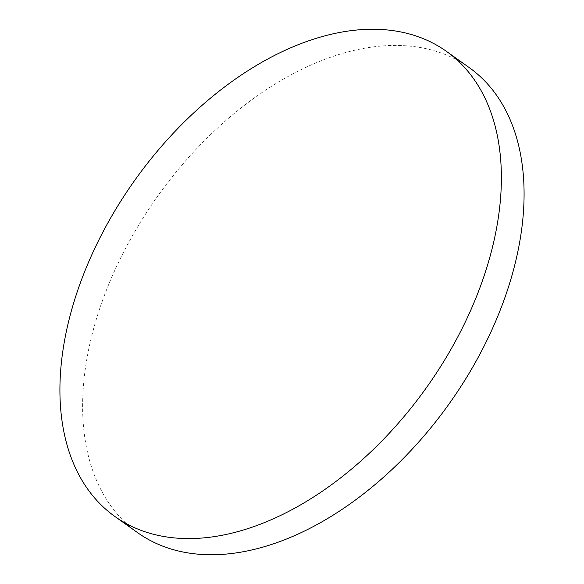 <?xml version="1.0" encoding="UTF-8"?>
<svg xmlns="http://www.w3.org/2000/svg" width="584" height="584" viewBox="0 0 584 584"><rect width="100%" height="100%" fill="white"/><g stroke="black" fill="none" stroke-linecap="round" stroke-linejoin="round"><path stroke-width="0.44" stroke-dasharray="2.92 2.19" d="M137.671 532.71A285.598 178.952 125.5 0 1 132.729 235.228A285.598 178.952 125.5 0 1 469.025 67.452"/><path stroke-width="0.88" d="M446.329 51.29L469.025 67.452A285.598 178.952 125.5 0 1 473.974 364.942A285.598 178.952 125.5 0 1 137.671 532.71L114.975 516.548A285.598 178.952 125.5 0 1 110.026 219.058A285.598 178.952 125.5 0 1 446.329 51.29A285.598 178.952 125.5 0 1 451.271 348.772A285.598 178.952 125.5 0 1 114.975 516.548"/></g></svg>
